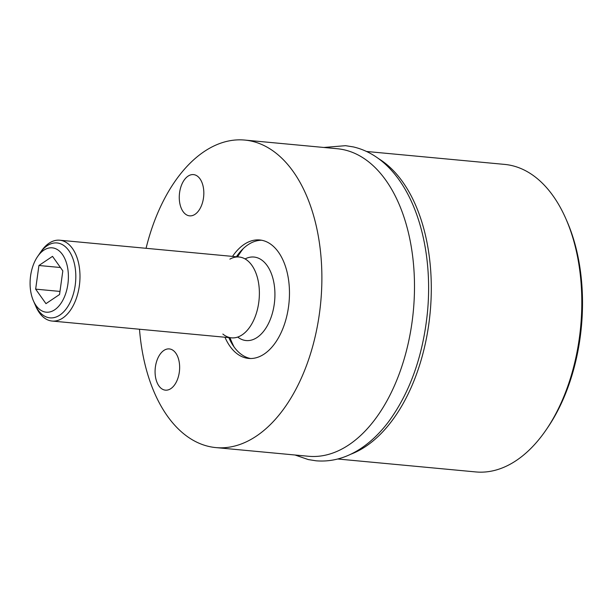 <?xml version="1.0" encoding="UTF-8"?>
<svg xmlns="http://www.w3.org/2000/svg" width="612" height="612" viewBox="0 0 612 612"><rect width="100%" height="100%" fill="white"/><g stroke="black" fill="none" stroke-linecap="round" stroke-linejoin="round"><path stroke-width="0.92" d="M366.527 151.47L504.648 164.406A154.438 90.828 95.4 0 1 511.433 165.485A154.438 90.828 95.4 0 1 565.886 218.775L566.926 221.154A151.126 88.878 95.4 0 1 547.579 427.742L546.111 429.892A154.438 90.828 95.4 0 1 475.838 471.936L337.725 459M565.886 218.775A154.438 90.828 95.4 0 1 546.111 429.892M139.498 329.241A154.438 90.828 -84.6 0 0 209.12 446.515A154.438 90.828 -84.6 0 0 215.898 447.594A154.438 90.828 -84.6 0 0 320.122 308.096A154.438 90.828 -84.6 0 0 251.494 141.135A154.438 90.828 -84.6 0 0 244.708 140.064A154.438 90.828 -84.6 0 0 146.069 248.304M215.898 447.594L308.509 456.269A154.438 90.828 -84.6 0 0 412.733 316.771A154.438 90.828 -84.6 0 0 344.097 149.81A154.438 90.828 -84.6 0 0 337.311 148.731L244.708 140.064M350.638 454.28A154.438 90.828 -84.6 0 0 430.152 312.548A154.438 90.828 -84.6 0 0 378.346 158.508M155.41 366.848A20.716 12.179 95.4 0 1 169.294 348.917A20.716 12.179 95.4 0 1 179.308 372.226A20.716 12.179 95.4 0 1 165.431 390.158A20.716 12.179 95.4 0 1 155.41 366.848M179.599 192.535A20.716 12.179 95.4 0 1 193.476 174.604A20.716 12.179 95.4 0 1 203.498 197.913A20.716 12.179 95.4 0 1 189.613 215.845A20.716 12.179 95.4 0 1 179.599 192.535M232.529 256.397A59.486 34.983 95.4 0 1 259.748 239.973A59.486 34.983 95.4 0 1 262.364 240.394A59.486 34.983 95.4 0 1 288.795 304.7A59.486 34.983 95.4 0 1 248.656 358.433A59.486 34.983 95.4 0 1 246.039 358.02A59.486 34.983 95.4 0 1 224.956 337.243M250.599 358.525A59.486 34.983 -84.6 0 1 249.91 358.38A59.486 34.983 95.4 0 1 228.827 337.602M236.4 256.765A59.486 34.983 95.4 0 1 261.676 240.248M245.052 258.93A41.937 24.664 95.4 0 1 274.245 304.263A41.937 24.664 95.4 0 1 237.739 337.082M59.701 240.21L239.093 257.017A40.599 23.876 95.4 0 1 258.723 302.711A40.599 23.876 95.4 0 1 231.52 337.855L52.127 321.055A40.599 23.876 -84.6 0 0 79.331 285.903A40.599 23.876 -84.6 0 0 59.701 240.21A40.599 23.876 -84.6 0 0 41.226 251.264L37.546 256.635A32.314 19.003 -84.6 0 0 30.6 275.813A32.314 19.003 -84.6 0 0 33.415 300.806A32.314 19.003 -84.6 0 0 52.716 310.927A32.314 19.003 -84.6 0 0 67.878 284.205A32.314 19.003 -84.6 0 0 59.639 251.295A32.314 19.003 -84.6 0 0 37.546 256.635M33.415 300.806L36.024 306.765A40.599 23.876 -84.6 0 0 52.127 321.055M59.548 294.517L62.829 270.871L52.517 256.359L38.931 265.493L35.649 289.139L45.961 303.651L59.548 294.517M35.649 289.139L59.976 291.419M38.931 265.493L60.435 267.513M229.875 259.144A40.599 23.876 95.4 0 1 258.723 302.711A40.599 23.876 95.4 0 1 222.86 334.053M34.264 302.58A37.615 22.124 -84.6 0 0 50 317.858A37.615 22.124 -84.6 0 0 75.207 285.291A37.615 22.124 -84.6 0 0 57.015 242.956A37.615 22.124 -84.6 0 0 38.717 255.043M323.847 147.469L345.543 145.679L353.3 146.911C406.223 159.12 434.788 234.61 427.49 311.929C423.152 355.174 410.369 391.527 389.133 420.972C380.144 433.059 370.176 442.583 359.221 449.545C345.321 458.304 330.924 462.052 316.029 460.798L308.264 459.566L295.038 455.007M243.354 248.487A92.137 92.137 0 0 0 237.555 256.872M229.982 337.709A92.137 92.137 0 0 0 234.121 347.027"/></g></svg>
